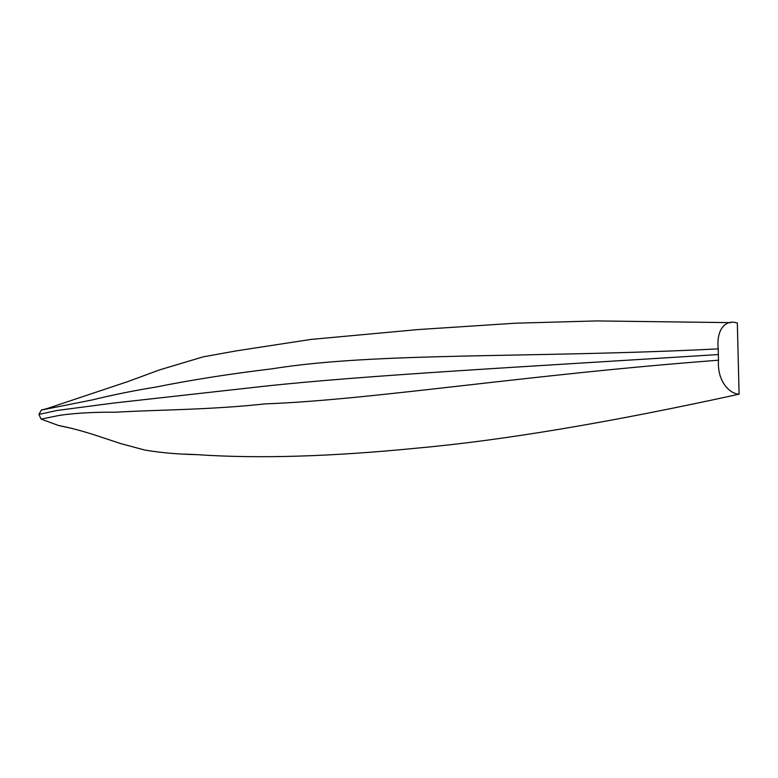 <?xml version="1.0" encoding="UTF-8"?>
<svg xmlns="http://www.w3.org/2000/svg" width="778" height="778" viewBox="0 0 778 778"><rect width="100%" height="100%" fill="white"/><g stroke="black" fill="none" stroke-linecap="round" stroke-linejoin="round"><path stroke-width="1.17" d="M48.003 408.343L41.39 410.055L38.9 414.392L41.098 419.109L58.622 425.527L72.772 428.59M718.337 354.544L718.483 360.214C717.063 381.784 729.939 393.921 739.1 394.183L737.32 322.928L736.124 322.753C726.769 319.797 716.052 327.966 718.22 348.884L718.337 354.544C526.541 366.72 364.571 375.307 262.896 386.394L113.5 403.072L57.28 410.444L38.9 414.392M739.1 394.183C609.874 422.473 502.471 440.455 416.891 448.138C331 456.657 257.722 458.826 197.058 454.644L184.765 454.109M718.22 348.884C528.632 358.376 376.542 351.987 271.785 368.85C229.85 373.887 191.242 379.956 155.97 387.045C133.651 390.663 112.402 394.961 92.232 399.941L41.39 410.055M718.483 360.214C525.345 374.811 370.27 400.057 265.327 403.87C209.068 409.987 157.953 409.695 115.718 412.214C94.381 412.009 75.651 413.06 59.536 415.345L41.098 419.109M730.853 322.637L596.57 320.925L515.474 323.201L418.331 329.551L310.967 339.422L236.288 350.878L203.194 356.849L159.665 369.861L127.777 381.599L45.892 408.965M58.622 425.527C68.795 427.414 80.844 430.574 94.76 434.999L120.658 443.567L144.903 450.083C161.211 452.777 178.6 454.294 197.058 454.644"/></g></svg>
